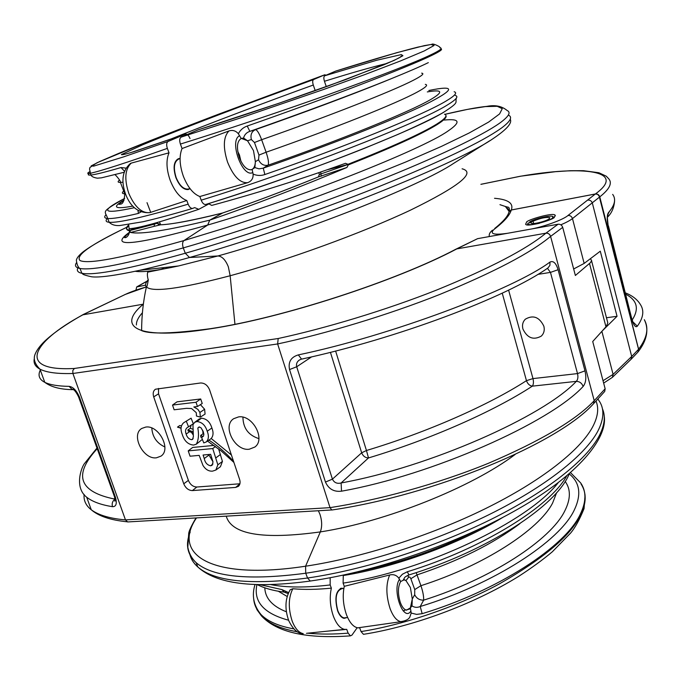 <?xml version="1.0" encoding="UTF-8"?>
<svg xmlns="http://www.w3.org/2000/svg" width="681" height="681" viewBox="0 0 681 681"><rect width="100%" height="100%" fill="white"/><g stroke="black" fill="none" stroke-linecap="round" stroke-linejoin="round"><path stroke-width="1.02" d="M509.55 210.284L505.37 206.479L499.956 204.675M630.887 359.483L637.893 352.12L638.565 349.276L598.974 195.438L597.314 194.213L595.339 194.008L511.269 210.012L509.039 211.74L508.622 213.042L509.235 211.408L511.312 209.978L595.381 193.974C627.695 170.565 582.876 165.279 520.088 176.319L480.914 184.338M526.507 222.278C525.962 220.21 553.67 211.944 555.16 215.256L554.36 217.162C555.134 219.18 527.23 227.59 525.621 224.287L526.507 222.278M493.87 229.574L496.015 227.888L493.87 229.574C489.452 233.983 494.014 235.217 507.558 233.285M522.387 230.629L529.12 229.412C542.289 227.318 563.23 219.801 567.98 215.494L595.339 194.008L597.577 194.281L599.774 196.869L638.608 349.225C647.146 337.904 649.053 328.055 644.311 319.678C650.253 331.707 644.643 343.445 638.114 351.856L638.08 351.898M145.598 285.169L136.694 286.922L135.945 290.132M520.386 176.226L555.39 171.697L570.389 170.718L583.421 170.684L598.922 172.753L606.294 176.217L608.729 178.78C612.525 183.138 609.538 189.165 599.774 196.869L572.474 218.575L584.162 263.419L600.293 251.195L617.046 316.299L602.43 330.753M617.046 316.299L606.337 317.763M584.162 263.419L573.657 268.978M587.941 200.112C590.087 199.967 591.551 200.955 592.351 203.074L631.696 356.469L638.608 349.225L637.893 352.12M567.98 215.494C570.167 215.358 571.665 216.388 572.474 218.575C570.193 220.389 566.32 222.466 560.855 224.815M603.025 380.713L613.096 374.38L631.696 356.469L631.032 359.33M632.343 319.747C639.314 308.748 637.144 300.261 625.848 294.26M609.452 211.442L607.52 214.966M625.507 292.924C632.504 295.699 637.51 299.64 640.54 304.748C644.371 310.766 643.298 317.908 637.322 326.19C635.603 327.765 633.832 325.595 632.002 319.678L608.176 226.152C606.822 219.563 606.916 215.051 608.465 212.625C614.832 205.236 616.237 199.158 612.67 194.391M637.322 326.19L633.126 322.062M608.176 226.152L607.316 217.358L608.465 212.625M142.406 312.775C138.243 317.389 136.243 321.466 136.404 324.99M456.219 249.033L477.611 238.656L456.789 248.897C395.984 281.125 281.755 318.206 210.131 328.855C136.634 340.509 115.957 326.923 143.35 304.16L82.886 314.818C31.079 342.603 16.523 371.647 74.374 368.464L278.188 338.517C324.871 328.429 385.148 310.485 437.057 289.876C490.073 268.186 526.353 249.297 545.89 233.191L558.079 224.228C560.335 224.083 561.876 225.122 562.71 227.352L550.597 236.392L594.215 400.7L605.145 388.766L604.745 391.396L601.4 395.099M522.914 329.017C527.298 338.057 533.419 340.415 541.284 336.108C543.949 333.511 544.809 330.208 543.855 326.19C539.352 317.005 533.172 314.673 525.323 319.202C522.761 321.815 521.961 325.092 522.914 329.017M249.263 449.23C234.911 451.375 221.878 425.906 233.702 418.687L238.554 416.908C252.557 414.508 265.939 439.347 254.839 447.042L249.263 449.23M258.891 438.615C248.446 435.295 243.126 428.153 242.93 417.181M145.725 427.072L141.81 428.426C130.573 434.708 143.146 459.82 156.451 457.802L160.963 456.134C171.621 449.443 158.75 424.808 145.725 427.072M151.795 428.026C152.425 436.904 156.792 443.229 164.887 446.974M456.789 248.897L545.89 233.191C548.162 233.047 549.737 234.119 550.597 236.392C530.831 252.898 493.895 272.247 439.79 294.439C386.791 315.507 325.22 333.784 277.635 343.956L278.188 338.517M146.372 286.965C137.817 289.34 130.769 291.843 125.219 294.464L82.367 315.005C65.895 324.326 53.339 333.06 44.682 341.207C39.966 345.786 36.791 350.077 35.165 354.077C33.114 358.878 34.714 363.909 39.983 369.162L39.983 369.162C35.344 366.659 33.429 363.271 34.229 358.989M477.611 238.656L558.079 224.228M562.71 227.352L575.368 275.482L590.563 262.543L591.619 260.397L590.35 258.729M591.576 260.823L607.801 322.837L606.32 326.42L592.725 341.513L605.145 388.766M191.48 432.409L193.217 434.963M177.043 401.841L200.708 398.972L202.231 403.484L197.464 406.523L193.83 406.957L197.89 409.366L199.908 412.465L204.623 409.264L205.075 414.074L200.376 417.121L196.451 416.031L196.273 412.677L191.616 408.549L186.551 408.328L174.132 409.783L172.514 405.067L177.043 401.841M200.418 404.642L204.623 409.264M188.22 450.873L212.744 448.558L217.843 464.808L215.868 470.035L212.532 471.141C208.701 471.414 205.509 469.49 202.947 465.378L199.175 455.376L190.05 456.21L188.22 450.873L192.638 447.46L213.919 445.417M218.601 448.89L222.44 461.429L220.423 466.732L215.868 470.035M231.429 455.027L211.212 438.496C213.391 435.849 213.613 432.341 211.885 427.983C210.02 421.956 206.539 418.696 201.448 418.202L199.158 419.045L194.638 422.373L196.894 421.539L201.448 418.202M192.561 429.107L190.288 428.306L191.063 425.284M196.894 421.539C201.908 422.024 205.356 425.259 207.228 431.26C209.058 435.908 208.709 439.483 206.198 441.995L203.772 442.914L201.627 437.517L203.5 436.155L203.857 434.274L203.296 431.745L201.006 427.762L199.073 426.944L197.822 428.034C199.048 434.546 198.546 439.917 196.332 444.174L193.566 445.076C188.024 444.531 184.245 440.947 182.219 434.308C180.278 429.277 180.746 425.446 183.623 422.807L191.097 418.177L193.336 423.786L187.266 427.566C185.453 428.979 185.07 431.141 186.134 434.061L189.684 431.609M181.418 425.855L179.793 425.523L177.477 427.123L181.044 428.272M202.368 439.39L196.332 444.174M158.503 388.434L158.545 393.822L188.382 480.377C190.229 484.651 193.046 486.864 196.843 487.017L239.908 483.782M203.857 434.189L203.066 433.78L202.674 430.196M183.623 422.807L191.097 418.177M202.904 436.538L200.725 435.38L200.801 437.108L201.653 437.585M200.725 435.38L203.066 433.78M197.822 428.034L199.439 426.944M186.134 434.061C187.062 437.304 188.909 439.185 191.684 439.705L192.587 439.381L193.37 436.606L192.944 424.757L194.638 422.373M192.817 431.72L187.93 429.898L188.075 430.928L192.995 433.107M187.93 429.898L190.288 428.306M200.537 382.986L155.455 389.217C153.242 390.826 152.655 393.388 153.702 396.887L183.751 483.791C185.632 488.158 188.518 490.422 192.391 490.584L235.669 487.417L238.341 486.379C240.087 484.761 240.521 482.463 239.627 479.484L209.595 389.881C207.628 385.242 204.615 382.943 200.537 382.986M331.775 509.958L331.945 509.992C434.699 494.951 558.275 443.331 593.526 403.731L594.215 400.7C575.922 420.092 540.663 440.947 488.43 463.276C437.211 484.268 377.044 500.407 330.021 507.643L331.775 509.958L127.653 521.944L125.474 519.901L330.021 507.651L277.635 343.956L72.901 373.486C57.604 373.971 46.631 372.533 39.983 369.162L44.784 382.33C49.96 384.842 58.064 386.187 69.087 386.357C73.012 386.851 76.451 390.392 79.396 396.972L115.455 497.309C117.166 503.642 116.17 506.758 112.476 506.673C101.103 504.885 92.505 501.735 86.691 497.224L91.271 509.78C98.515 515.159 109.922 518.53 125.474 519.901L72.901 373.486L72.807 370.549L74.374 368.464M299.495 359.951L299.359 360.036C296.925 361.73 296.039 363.969 296.695 366.77L332.422 479.143C334.167 482.693 337.069 483.97 341.113 482.965C429.004 467.157 543.566 416.449 576.305 381.36L532.346 386.153C493.87 411.281 430.63 439.33 368.489 457.938L366.446 450.499C427.03 432.324 488.745 405.067 526.456 380.662L502.237 293.162M97.213 448.702C72.952 475.091 78.911 491.912 115.089 499.156L115.115 499.147M72.884 389.362L72.075 389.328M210.625 454.329L203.074 455.019L204.266 458.517C205.075 462.646 207.194 465.072 210.642 465.795L212.131 465.259L213.017 461.931L210.625 454.329M217.843 464.808L222.44 461.429M212.744 448.558L215.443 446.515M208.675 454.508L213 461.837M210.642 465.795L212.957 463.965M201.627 437.517L203.568 436.027M207.228 431.26L211.885 427.983M191.684 439.705L193.157 438.598M186.424 421.522L188.577 426.91M199.908 412.465L200.376 417.121M172.514 405.067L196.017 402.25L200.708 398.972M196.017 402.25L197.464 406.523M233.566 461.395C226.083 452.984 217.877 445.902 208.948 440.147L211.212 438.496M208.948 440.147L207.807 440.888M207.501 441.092L221.121 450.873L233.906 462.425M181.052 427.898L177.477 427.123M40.307 370.064C37.71 375.359 39.2 379.445 44.784 382.322L44.784 382.322C50.947 386.978 60.141 389.421 72.365 389.651L69.087 386.357M84.121 494.406C83.508 500.458 85.891 505.574 91.271 509.78C98.6 516.147 110.543 520.139 127.092 521.782M584.979 370.856C586.52 377.768 585.907 382.96 583.14 386.442C549.916 422.705 432.009 475.125 341.521 491.18C333.971 492.082 328.625 489.035 325.458 482.054L289.536 369.553C288.046 361.977 290.974 357.091 298.329 354.895C390.307 335.699 513.457 289.408 549.959 262.083C553.304 260.482 556.019 263.019 558.105 269.702L584.979 370.856L577.505 373.597L550.469 272.391L547.456 268.331M583.14 386.442C581.897 383.148 579.616 381.454 576.305 381.36C577.897 379.615 578.305 377.027 577.505 373.597L532.985 378.593L526.456 380.662C527.656 383.905 529.614 385.727 532.346 386.153C533.538 384.459 533.751 381.947 532.985 378.593L508.605 290.115M114.399 496.509L115.455 497.309M112.476 506.673C111.65 503.489 112.527 500.986 115.089 499.156M78.417 396.427L79.396 396.972M73.735 389.864L72.135 389.234C73.82 389.055 75.957 391.592 78.562 396.836L114.595 497.053L114.91 501.216L115.174 499.854M311.634 356.861L296.695 366.77L289.536 369.553M298.329 354.895L301.555 359.125M549.959 262.083L549.916 265.343L547.992 267.922M335.614 351.03L366.446 450.499L361.662 452.814L332.422 479.143L325.458 482.054M330.421 352.341L361.662 452.814C363.041 456.125 365.314 457.828 368.489 457.938L341.113 482.965L341.521 491.18M456.747 248.905L456.015 249.127C395.729 281.091 281.849 318.027 210.999 328.591M550.597 236.392C549.771 234.085 548.222 233.004 545.941 233.149M127.653 521.944L128.539 521.893M331.945 509.992L332.413 509.916M549.703 219.801L552.495 218.201L552.819 216.422C550.146 215.068 535.019 218.652 529.75 221.861L529.495 222.815M529.75 221.861L533.002 221.265C540.348 218.133 545.949 216.933 549.788 217.665L549.252 218.788C546.324 221.316 532.295 224.704 531.282 223.147L531.325 222.483L531.538 223.3M533.002 221.265L533.598 223.496M531.325 222.483L528.09 223.079L527.715 223.853C528.473 225.088 532.397 224.883 539.497 223.257M188.594 188.935L188.118 189.071C183.538 189.412 179.554 185.598 176.166 177.613C173.178 167.918 173.995 161.746 178.601 159.116L180.082 158.605M319.849 514.01L318.35 510.75L319.849 514.01C322.087 520.701 322.241 526.668 320.334 531.912C322.241 526.668 322.087 520.701 319.849 514.01M462.101 168.786C476.342 172.523 459.147 186.305 410.524 210.123C362.113 233.004 286.727 260.465 230.152 275.745L228.331 266.782C225.513 259.836 222.032 256.226 217.894 255.971C222.032 256.226 225.513 259.836 228.331 266.782L230.152 275.745L234.945 324.275L230.152 275.745C180.227 288.829 152.306 292.541 146.389 286.897L146.389 286.897C144.891 285.186 145.521 282.785 148.279 279.695M343.871 588.341L342.015 588.639C336.039 590.75 334.626 598.063 337.776 610.576C339.487 614.917 341.573 617.361 344.05 617.897L345.846 617.701M581.038 483.97C586.682 492.78 586.545 503.055 580.646 514.793C571.095 535.317 543.864 558.429 498.943 584.136C454.602 608.073 400.615 625.422 361.049 631.568L359.645 627.771L357.797 627.839C353.371 627.031 349.591 622.655 346.467 614.713C343.105 604.932 342.381 595.475 344.288 586.324L343.096 583.115C424.774 571.01 528.277 521.501 558.224 482.659M566.694 475.925C550.205 506.392 482.463 548.699 407.323 571.759L402.394 574.245L398.811 578.195C396.538 575.156 393.482 574.092 389.668 574.985C385.812 584.281 385.957 595.509 390.111 608.669C393.107 616.492 396.665 620.817 400.786 621.642C405.587 620.919 408.583 619.421 409.792 617.131L411.205 613.062L410.371 607.886L406.497 610.167C404.114 609.589 402.062 607.026 400.334 602.481C397.695 593.789 397.806 586.801 400.666 581.523L404.454 579.684L405.961 580.578L410.379 587.516L412.286 599.033L410.371 607.886L411.996 605.894L412.286 599.033L414.686 594.709C416.542 598.395 419.53 600.208 423.65 600.157C491.316 578.876 550.869 539.786 564.796 510.895C570.746 499.062 570.865 489.247 565.162 481.441M403.697 579.718L405.961 580.578L408.872 576.926L410.013 577.267L410.856 578.731L417.061 574.875C458.773 560.931 493.044 543.847 519.884 523.629M416.185 572.636L420.926 585.694C422.91 591.576 423.82 596.403 423.65 600.157L420.228 606.507L422.16 613.683C498.186 590.699 565.792 546.315 580.391 514.027C586.315 501.65 586.426 491.29 580.714 482.974L570.542 472.648M335.742 71.079L324.709 75.787L376.763 60.243L401.33 54.591L402.922 55.723L394.01 60.456L345.582 79.626L278.367 103.461L198.009 129.901L181.155 137.102L242.113 117.413L323.577 89.5L365.186 74.45L400.428 60.975L424.22 50.956L434.095 45.474L430.954 44.495L418.049 47.083C394.512 52.948 362.19 62.746 335.742 71.079L396.912 52.65L424.357 45.627L431.771 44.384C432.426 42.809 441.399 47.176 439.909 47.755C443.033 48.104 440.054 50.437 430.979 54.752C415.887 62.065 382.399 75.08 330.523 93.816C279.695 111.982 221.138 131.424 180.405 144.074L182.057 148.543L228.944 130.939C232.638 129.79 235.779 130.726 238.367 133.748L241.202 138.498C236.945 141.248 236.333 147.615 239.363 157.583C242.785 165.96 246.709 170.02 251.119 169.773L252.115 169.399C254.098 168.207 255.188 165.628 255.375 161.661L258.542 159.771C260.627 164.155 263.785 165.977 268.016 165.219L263.266 168.147C329.102 145.342 394.418 119.533 425.54 104.423C455.129 89.483 456.236 84.844 428.851 90.496M454.133 91.748C457.658 92.642 454.959 95.749 446.038 101.06C423.693 114.655 345.633 146.696 264.849 174.54L263.266 168.147L259.001 168.845L254.864 167.586L255.375 161.661L253.485 150.62L247.535 140.763L241.406 138.43M182.057 148.543C179.069 155.872 179.503 165.125 183.368 176.294C187.726 187.19 193.217 193.932 199.839 196.528L201.193 200.18C293.502 171.935 420.271 122.418 447.323 105.01C456.21 99.622 458.883 96.447 455.342 95.476M264.849 174.54C260.9 175.894 256.984 175.741 253.111 174.089C253.366 178.32 251.553 181.18 247.671 182.678L199.839 196.528M444.242 120.069C459.879 118.426 461.156 122.061 448.064 130.99C421.684 149.752 295.792 199.559 207.679 225.045L209.748 220.15L207.679 225.045L183.93 240.572C182.389 241.976 182.167 244.419 183.274 247.901L185.292 253.247L189.505 257.503L217.894 255.971C301.64 232.936 420.901 185.555 453.938 163.185L489.852 140.678M208.471 203.619L211.723 205.415C255.801 193.515 300.398 179.478 345.505 163.312L348.289 164.393L327.416 169.714M130.624 232.468L129.662 230.612L154.434 224.126L154.178 226.313L130.624 232.468C140.873 234.562 167.245 230.459 209.748 220.15C254.277 204.734 300.015 187.173 346.935 167.475L318.333 176.958L319.389 174.464L348.289 164.393M348.391 164.691L346.935 167.475M387.268 63.376C371.434 67.164 350.494 73.139 324.445 81.277L326.293 86.657M238.367 133.748C240.299 130.011 243.253 127.432 247.237 126.028C328.6 97.596 407.996 67.019 431.269 55.646C439.807 51.526 443.025 49.296 440.922 48.955M247.237 126.028L249.842 131.365L255.409 129.671C305.658 111.973 348.153 96.123 382.875 82.129L390.162 79.141C355.371 93.237 301.87 113.191 249.842 131.365C246.556 132.472 244.462 134.685 243.56 138.022L247.535 140.763L251.366 139.545C250.25 134.838 251.595 131.544 255.409 129.671C257.12 129.884 259.189 133.229 261.632 139.707L266.109 152.229C333.103 128.845 397.006 103.189 417.215 92.088C425.77 87.449 428.468 84.87 425.302 84.376M361.049 631.568L363.45 634.326L364.071 634.224M502.748 517.441C459.037 543.983 395.21 567.264 343.284 575.53L343.096 583.115M343.284 575.53L343.633 575.036M253.111 174.089L252.115 169.399L254.864 167.586M241.321 138.464L243.56 138.022M251.366 139.545L254.473 142.516L258.976 155.072L258.542 159.771M400.777 56.446L401.926 56.131M222.687 212.974L209.748 220.15L222.576 213C252.625 202.683 284.53 190.671 318.291 176.966M78.502 266.969C76.221 270.238 77.345 272.34 81.89 273.294L79.992 268.484C92.361 270.697 126.785 263.836 183.274 247.901C182.167 244.419 182.389 241.976 183.93 240.572L226.254 227.658L272.111 212.489L319.031 195.873L364.412 178.72L405.808 161.976L441.177 146.517L469.056 133.042L488.609 122.078L499.59 113.923L502.255 108.679L497.224 106.287L485.332 106.602L467.541 109.377L444.829 114.34C463.642 109.879 477.679 107.232 486.932 106.364C495.096 104.721 501.829 106.1 507.141 110.509C511.218 112.348 508.758 116.536 499.76 123.074C482.293 135.562 437.108 157.294 375.512 181.759C313.924 206.207 240.121 231.557 183.274 247.901L185.292 253.247C242.13 237.048 315.882 211.74 377.385 187.232C440.777 161.61 482.097 141.903 501.361 128.122C510.316 121.473 512.742 117.183 508.639 115.234M510.239 119.243C512.41 123.091 506.536 129.654 492.627 138.941C454.21 165.423 297.188 227.641 189.505 257.503L185.292 253.247C128.794 269.038 94.336 275.72 81.89 273.294C83.329 273.668 80.256 274.349 91.654 276.792C99.213 277.737 115.225 275.575 139.699 270.306C154.085 267.088 170.684 262.815 189.505 257.503L217.894 255.971L178.575 265.956L139.699 270.306M595.977 401.049C599.101 408.302 597.918 417.053 592.427 427.319C579.667 450.669 540.91 481.28 485.374 508.664C429.813 535.99 360.998 557.901 305.582 566.209L305.735 573.232L305.582 566.209L320.334 531.912C262.977 539.82 231.617 534.568 226.237 516.155M602.413 408.711C605.732 416.227 604.66 425.293 599.186 435.9C586.469 459.981 547.235 491.478 490.729 519.543C434.206 547.541 364.029 569.827 307.54 578.016L310.247 581.038L307.54 578.016L305.735 573.232C362.232 564.924 432.461 542.595 489.06 514.64C545.634 486.626 584.953 455.266 597.739 431.345C604.251 418.704 604.575 408.336 598.693 400.224L597.85 398.989M190.212 531.997C185.198 544.187 187.164 554.402 196.111 562.642C212.804 577.105 249.34 580.629 305.735 573.232L307.54 578.016C251.153 585.302 214.583 581.625 197.831 566.992C216.388 584.026 253.86 588.707 310.247 581.038L310.97 580.927L310.247 581.038C376.295 571.691 459.905 542.621 518.862 508.554C577.777 474.955 607.818 438.377 604.209 415.929M324.445 81.277C323.577 78.392 323.671 76.561 324.709 75.787M444.191 111.888C417.674 129.237 295.375 177.205 205.943 204.394L205.671 204.487C203.959 204.641 202.47 203.21 201.193 200.18M180.405 144.074C179.29 140.516 179.537 138.192 181.155 137.102M198.009 129.901L198.188 129.841C236.273 117.89 288.148 100.439 328.88 85.721L383.582 64.916C396.504 59.392 402.497 56.412 401.56 55.97M427.302 91.918C442.727 89.271 443.757 91.867 430.383 99.715C409.375 111.956 340.321 140.099 268.016 165.219C269.029 163.363 268.391 159.031 266.109 152.229L258.976 155.072M321.228 176.192L320.691 172.038M389.668 574.985L344.288 586.324M407.323 571.759L408.949 574.96M408.004 575.3L408.379 577.335M414.686 594.709L414.746 589.576L420.926 585.694C483.765 565.622 539.054 529.699 552.614 503.021L556.615 492.738M411.205 613.062L416.627 614.39L422.16 613.683M569.222 473.882C579.948 482.565 581.625 494.627 574.262 510.069C559.748 541.293 493.972 584.162 420.228 606.507C417.291 607.793 414.542 607.588 411.996 605.894M398.811 578.195L400.666 581.523M403.28 579.982L404.471 577.871C404.744 577.096 406.199 576.135 408.855 574.985C487.664 550.725 556.641 505.966 569.299 473.721M161.125 269.523L164.206 267.565M357.167 627.729L351.975 635.101L350.417 635.867L348.144 633.143L346.731 629.372L344.543 629.389C340.177 628.41 336.482 624.077 333.452 616.39C330.089 606.669 329.391 597.254 331.358 588.137C317.184 589.559 304.33 589.763 292.813 588.75L290.191 589.78C285.084 598.642 284.607 608.959 288.77 620.74C293.119 629.516 297.938 633.824 303.224 633.653C298.857 632.751 295.196 628.64 292.26 621.327C288.131 608.678 288.318 597.816 292.813 588.75M348.144 633.143C333.767 634.36 320.291 634.377 307.718 633.194M297.384 631.806C280.87 628.886 268.918 623.609 261.53 615.973L256.967 609.699L254.507 602.813M345.65 629.482L327.842 631.117M288.574 592.598L281.977 589.61L284.215 592.121L285.773 592.359M270.612 584.57C286.131 587.669 305.982 587.797 330.166 584.945L331.358 588.137M196.494 517.9C171.706 554.189 209.782 580.799 305.582 566.209L320.334 531.912C385.523 521.842 471.729 487.307 515.151 454.457M346.893 617.59L344.067 618.348C341.521 617.795 339.368 615.275 337.606 610.797C334.371 597.909 335.818 590.376 341.973 588.197L343.096 588.469M180.082 158.46L178.448 158.664C173.698 161.371 172.863 167.73 175.936 177.724C179.426 185.947 183.529 189.88 188.245 189.531L190.042 188.663M150.918 212.319L149.769 212.642C138.66 213.272 130.624 207.16 125.653 194.323C120.843 180.865 122.427 170.573 130.403 163.466L131.212 163.125C124.955 169.143 124.163 179.265 128.845 193.498C134.702 206.905 141.674 213.289 149.769 212.642L186.798 200.52L188.16 204.164C189.412 207.143 190.91 208.565 192.629 208.429L194.664 207.611L198.775 209.322C161.048 221.997 137.851 228.45 129.177 228.688L129.254 230.144C125.908 229.599 125.551 228.024 128.19 225.42M131.212 163.125L169.016 152.825C165.968 160.137 166.368 169.348 170.233 180.456C174.591 191.284 180.116 197.975 186.798 200.52M129.662 230.612L129.186 229.284M124.487 171.237L121.014 167.543L126.002 168.122M169.016 152.825L167.356 148.39C126.317 162.785 100.609 171.093 90.224 173.306C87.125 173.851 86.913 173.34 89.594 171.774M141.01 211.91L138.405 213.417L137.962 210.386M315.218 90.616L313.286 85.031C269.974 100.592 204.283 125.449 167.645 140.354M168.147 141.435L185.198 134.183L134.063 151.625C126.011 154.085 121.788 155.072 121.388 154.57L142.959 144.661C170.395 133.323 213.068 116.851 248.539 103.538L313.575 79.558L324.76 74.799L214.268 115.83C179.758 128.99 144.866 142.635 119.047 153.242L99.681 161.542L91.16 165.909L93.663 166.13L123.619 156.877L168.147 141.435C166.504 142.525 166.241 144.84 167.356 148.39M209.161 203.747L198.775 209.322M129.381 232.323C107.53 248.122 133.629 245.696 207.679 225.045L183.93 240.572C123.227 257.767 88.607 264.432 80.06 260.576C75.004 255.715 90.547 244.632 126.709 227.309M190.016 138.558C188.663 135.357 187.096 133.885 185.309 134.14L185.198 134.183M326.114 75.191L324.76 74.799M313.575 79.558C312.519 80.324 312.426 82.154 313.286 85.031M154.153 223.385L154.434 224.126L157.43 223.215L160.597 224.815M160.418 224.824L154.178 226.313M330.166 584.945L330.166 577.743M494.525 198.29C508.171 199.405 513.772 203.304 511.312 209.978L511.269 210.012C509.933 214.907 504.851 220.865 496.015 227.888M595.339 194.008L595.339 194.008C597.518 193.804 598.999 194.757 599.774 196.869C599.025 194.74 597.56 193.779 595.381 193.974L595.339 194.008M147.045 281.227L137.204 286.744M601.876 331.358L613.096 374.38L612.372 377.368L603.655 383.105M632.002 319.678L608.405 225.794M612.287 377.444L630.964 359.398M125.219 294.464L83.414 314.426M589.525 263.538L605.962 326.829M558.105 269.702L550.469 272.391L537.888 274.383M239.882 483.893L235.669 487.417M196.843 487.017L192.391 490.584M188.382 480.377L183.751 483.791M158.545 393.822L153.702 396.887M215.886 457.845L220.482 454.465M204.266 458.517L208.888 455.155M357.942 571.776C401.313 562.702 442.727 548.026 482.182 527.741M357.797 627.839L403.305 621.361M421.633 73.165C424.731 73.454 421.965 75.829 413.324 80.281C392.911 90.896 328.744 116.221 261.632 139.707L254.473 142.516M247.671 182.678C240.163 183.257 233.472 176.43 227.59 162.197C222.874 147.326 223.325 136.907 228.944 130.939M348.442 164.87C392.154 147.547 421.701 134.131 437.091 124.606C444.029 120.222 446.983 117.234 445.944 115.642M444.463 114.195C447.919 115.344 445.391 118.613 436.887 124.002C421.496 133.502 391.941 146.917 348.221 164.223M428.323 62.635C420.203 66.619 407.485 72.118 390.162 79.141M239.61 135.74C228.765 140.397 242.41 178.252 252.787 172.548M319.423 174.464L318.333 176.958C284.513 190.697 252.515 202.734 222.364 213.085C192.127 220.661 170.897 224.594 158.656 224.883L157.43 223.215M410.507 608.788L406.004 610.04M404.863 610.346L403.126 610.806M410.856 578.731L414.746 589.576M410.941 610.993C403.646 622.749 391.788 590.333 399.449 579.369M253.681 598.803C254.115 604.66 256.541 609.887 260.951 614.483C267.573 621.319 278.512 626.111 293.783 628.869M264.79 587.814C265.232 598.318 272.426 606.311 286.386 611.785M288.455 620.187C263.794 613.513 253.281 601.646 256.924 584.579M281.977 589.61L259.878 584.638M287.144 596.471L278.325 591.244M196 517.926C191.523 525.587 189.105 530.678 188.739 533.214L187.811 547.286C188.995 553.347 191.761 558.463 196.111 562.642L197.831 566.992C193.353 563.008 190.612 558.454 189.624 553.338M132.812 206.096C114.502 209.467 111.59 207.458 124.078 200.069M123.704 191.02C121.661 192.783 122.018 193.702 124.768 193.796L125.449 193.796M122.997 182.219L120.426 182.448C117.702 182.491 117.413 181.682 119.558 180.031M127.041 236.801L125.21 237.695M128.326 226.058C125.781 228.62 126.164 230.178 129.475 230.731L129.731 230.765M129.501 230.178L129.475 230.731C129.424 233.796 128.266 236.043 126.028 237.482C125.9 237.235 120.707 239.729 130.241 231.991M124.657 198.435C99.145 211.536 102.397 214.617 134.412 207.688M90.011 172.906C87.406 174.634 87.704 175.34 90.896 175.034C95.323 174.6 105.368 172.097 121.014 167.543M107.521 218.286C105.223 220.601 105.776 221.938 109.181 222.287C118.375 223.07 144.695 217.026 188.16 204.164M138.405 213.417C122.657 217.196 112.425 218.89 107.717 218.507C104.44 218.218 103.835 217.009 105.895 214.881M126.726 227.275C106.372 237.167 91.986 245.245 83.55 251.51C79.166 254.992 76.774 257.903 76.357 260.244C77.004 264.952 78.213 267.701 79.992 268.484C75.651 267.65 74.467 265.743 76.442 262.764M135.255 271.276C142.38 272.46 156.817 270.68 178.575 265.956L147.692 272.145C147.147 274.324 147.351 276.912 148.288 279.917C147.454 285.101 146.824 287.425 146.389 286.897L124.793 294.601M137.553 227.522L129.56 230.34M306.501 633.313L344.543 629.389M239.823 158.784L238.299 154.076M494.712 228.467C503.327 221.555 508.103 215.979 509.039 211.74L509.235 211.408C509.703 208.454 509.107 207.007 507.456 207.058L505.37 206.479L509.167 211.51M555.33 215.911L555.16 215.256M632.862 322.419L632.206 319.253M614.602 200.665C614.083 207.611 611.742 213.076 607.571 217.069M136.694 286.922L147.173 281.057M480.888 184.313L520.275 176.251M492.567 230.152C489.894 232.178 488.805 234.315 489.307 236.562M142.031 330.787C150.841 334.286 173.672 333.571 210.531 328.668M206.198 441.995L210.165 439.262M96.974 448.038L84.776 463.191C81.771 466.289 73.701 487.196 86.691 497.224M299.359 360.036L301.223 359.202C396.623 338.712 506.826 297.188 548.179 267.786L547.899 267.982M82.367 314.997L83.848 314.179M601.732 394.742L593.568 403.688M553.372 216.967L553.925 217.503M527.715 223.853L527.426 224.892M188.118 189.071L189.956 188.543M403.527 579.803L403.961 579.735M205.671 204.487C255.477 189.054 315.814 167.705 364.973 148.109L398.164 134.319C417.189 125.908 432.086 118.732 442.863 112.791C460.416 101.478 454.789 103.189 456.355 98.132M319.389 174.464L318.768 172.693M363.45 634.326C411.801 626.758 472.503 605.009 518.624 576.381C531.333 568.167 542.561 559.978 552.325 551.789L570.593 533.087C575.122 527.749 579.608 519.586 584.06 508.605L585.064 494.908M344.05 617.897L347.625 617.514M255.017 584.511C251.587 595.492 253.57 605.477 260.951 614.483L261.53 615.973C276.818 632.36 306.441 638.991 350.417 635.867M340.313 588.461L341.973 588.197M123.968 200.299C115.574 206.377 120.528 203.798 120.333 204.147C122.861 204.172 124.342 200.725 124.768 193.796L120.426 182.448C121.354 181.665 116.102 175.434 115.063 174.736M128.675 224.568L129.101 228.731M171.612 267.463L171.348 266.765M150.705 212.387L147.019 202.666M146.389 286.897C143.223 301.274 141.631 315.865 141.622 330.668M124.129 172.267L101.392 177.843L97.392 178.175C93.808 177.63 91.646 176.583 90.896 175.034L89.534 169.092L89.943 167.466L96.983 162.776L150.263 140.635L218.278 114.306L324.811 74.774M192.629 208.429C173.127 214.174 156.587 218.61 143.019 221.734L119.754 225.547C115.191 225.845 111.667 224.764 109.181 222.287L107.717 218.507C105.138 210.565 99.503 212.864 124.666 198.401M185.309 134.14L130.258 152.791M160.614 224.815L159.499 221.853M160.707 224.807C171.714 224.381 192.323 220.448 222.525 213.017M288.131 593.602L284.215 592.121C273.421 590.785 264.407 588.273 257.171 584.579M239.38 154.8L237.771 151.471M239.448 154.97L240.929 161.218"/></g></svg>
